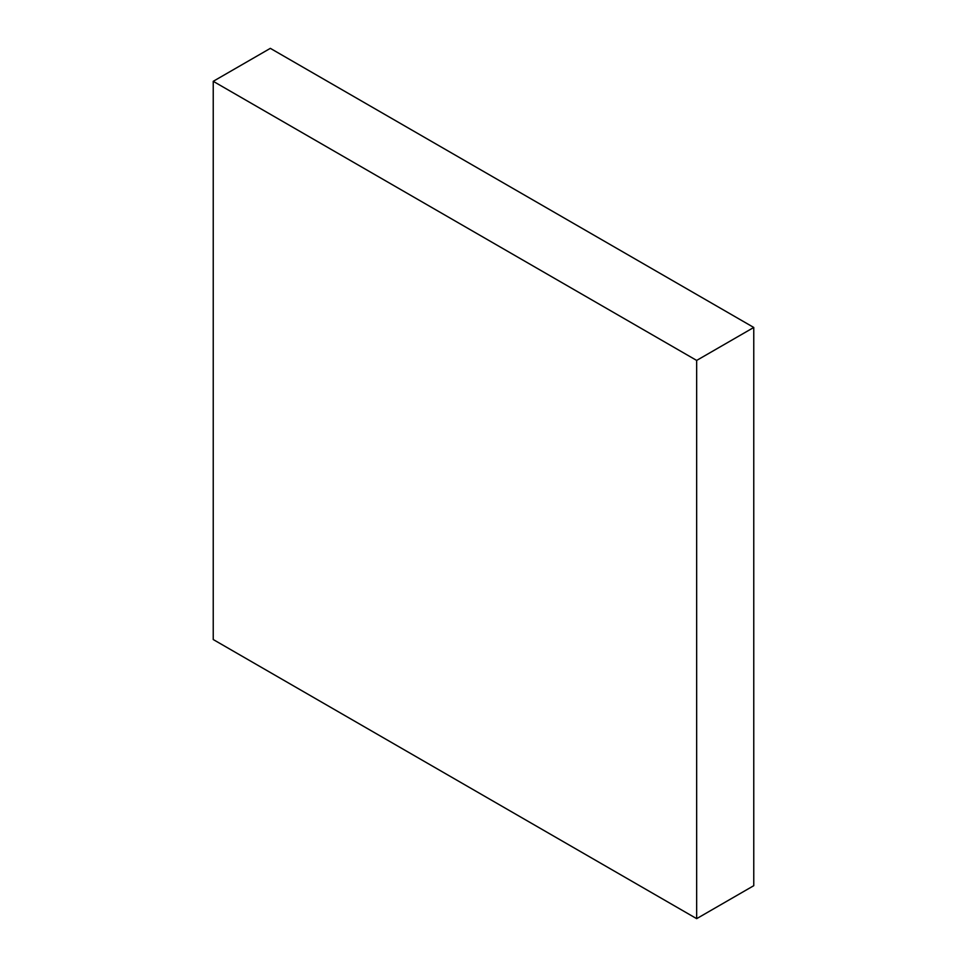 <?xml version="1.0" encoding="UTF-8"?>
<svg xmlns="http://www.w3.org/2000/svg" width="967" height="967" viewBox="0 0 967 967"><rect width="100%" height="100%" fill="white"/><g stroke="black" fill="none" stroke-linecap="round" stroke-linejoin="round"><path stroke-width="1.45" d="M753.764 327.462L270.337 48.35L213.236 81.313L213.236 639.538L696.663 918.65L753.764 885.687L753.764 327.462L696.663 360.425L213.236 81.313M696.663 918.65L696.663 360.425"/></g></svg>
